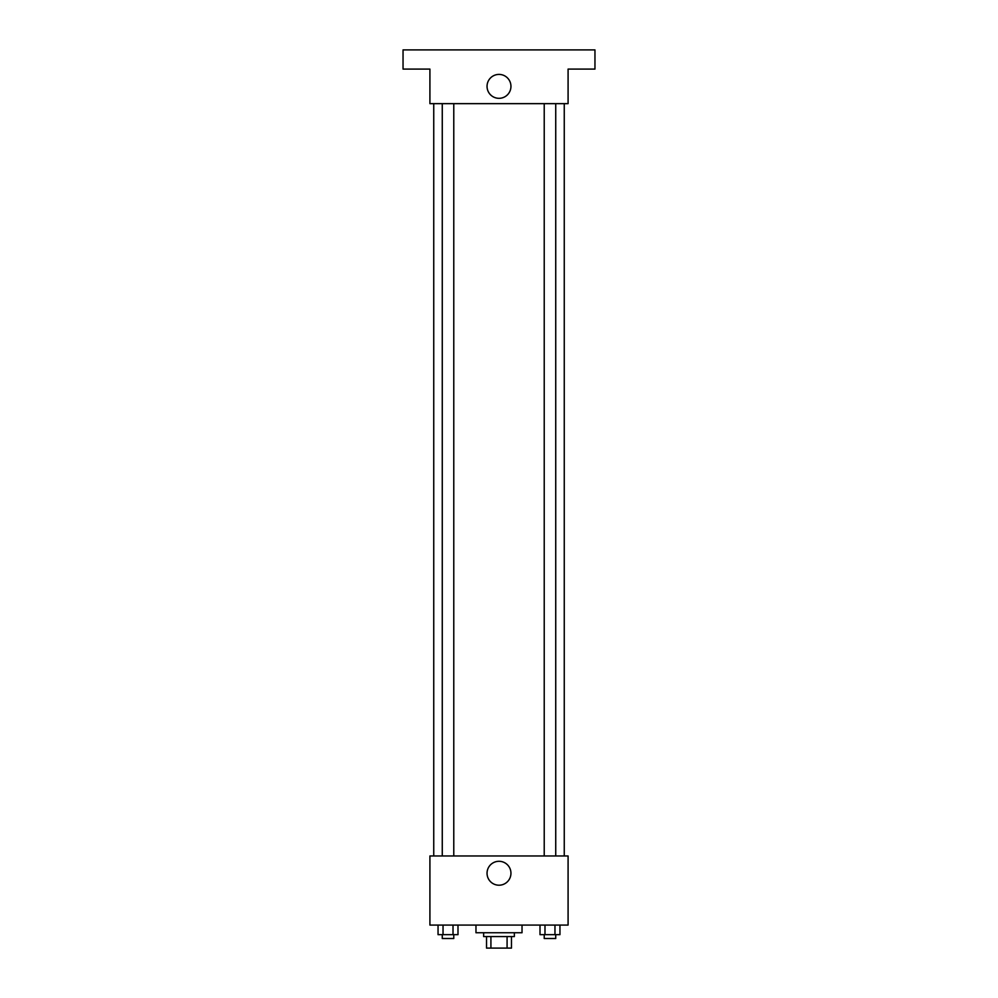 <?xml version="1.0" encoding="UTF-8"?>
<svg xmlns="http://www.w3.org/2000/svg" width="998" height="998" viewBox="0 0 998 998"><rect width="100%" height="100%" fill="white"/><g stroke="black" fill="none" stroke-linecap="round" stroke-linejoin="round"><path stroke-width="1.5" d="M507.084 936.586L507.084 948.1L486.525 948.1L486.525 936.586M507.084 948.1L511.475 948.1L511.475 936.586L511.475 948.1M514.357 932.743L514.357 936.586L483.643 936.586L483.643 932.743M490.916 936.586L490.916 948.1M475.971 925.071L475.971 932.743L522.029 932.743L522.029 925.071M568.087 925.071L429.913 925.071L429.913 855.972L568.087 855.972L568.087 925.071M510.951 873.25A11.951 11.951 0 0 1 493.024 883.604A11.951 11.951 0 0 1 493.024 862.896A11.951 11.951 0 0 1 510.951 873.25M564.257 103.642L564.257 855.972M544.222 855.972L544.222 103.642M453.778 103.642L453.778 855.972M568.087 103.642L429.913 103.642L429.913 69.087L403.042 69.087L403.042 49.9L594.958 49.9L594.958 69.087L568.087 69.087L568.087 103.642M510.951 86.364A11.951 11.951 0 0 1 493.024 96.719A11.951 11.951 0 0 1 493.024 76.01A11.951 11.951 0 0 1 510.951 86.364M559.953 925.071L559.953 934.664L540.005 934.664L540.005 925.071M554.963 925.071L554.963 934.664M544.983 925.071L544.983 934.664M555.736 934.664L555.736 938.507L544.222 938.507L544.222 934.664M457.995 925.071L457.995 934.664L438.047 934.664L438.047 925.071M453.017 925.071L453.017 934.664M443.037 925.071L443.037 934.664M453.778 934.664L453.778 938.507L442.264 938.507L442.264 934.664M433.743 103.642L433.743 855.972M555.736 855.972L555.736 103.642M442.264 103.642L442.264 855.972"/></g></svg>
